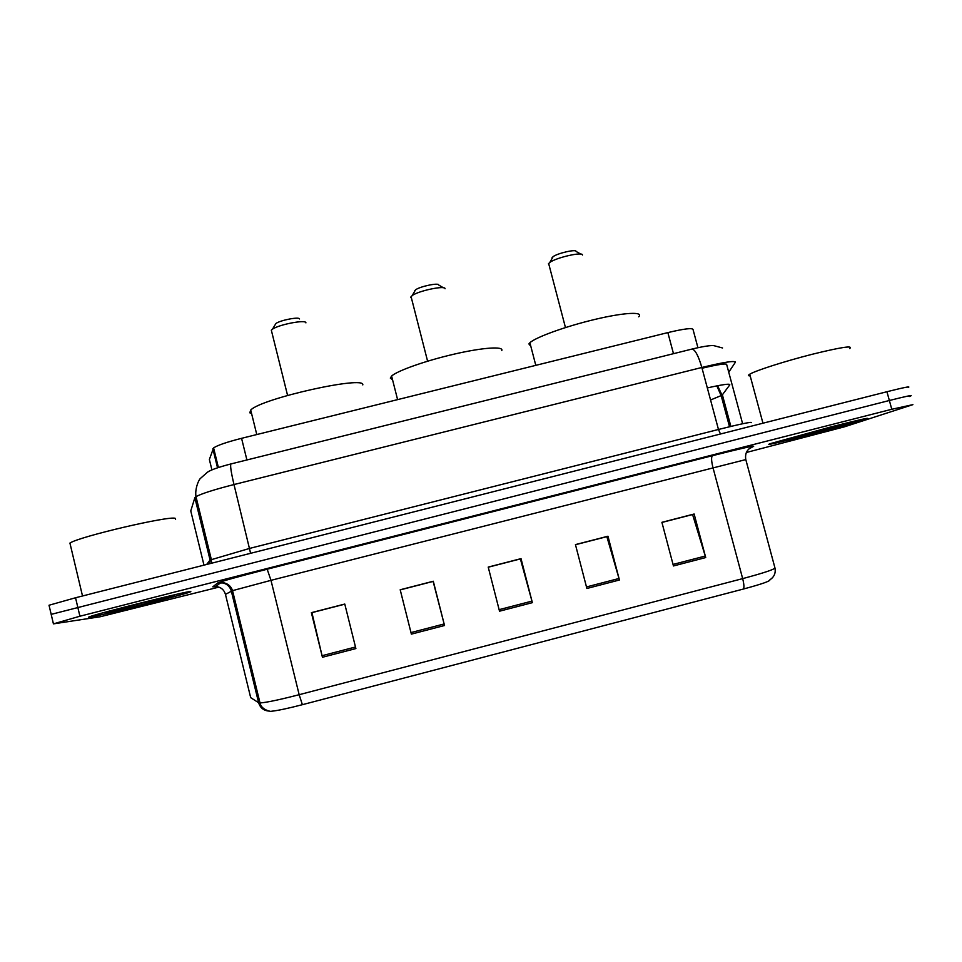 <?xml version="1.0" encoding="UTF-8"?>
<svg xmlns="http://www.w3.org/2000/svg" width="962" height="962" viewBox="0 0 962 962"><rect width="100%" height="100%" fill="white"/><g stroke="black" fill="none" stroke-linecap="round" stroke-linejoin="round"><path stroke-width="1.44" d="M211.929 469.925L209.367 459.475L213.588 447.907C217.52 445.274 226.852 442.075 241.57 438.323L667.856 332.599C684.15 328.727 692.556 327.717 693.061 329.581L697.919 347.679M908.152 387.494C911.23 386.002 904.16 387.421 886.94 391.726L75.541 597.763L49.026 605.242L51.299 614.85M909.294 396.512L910.521 396.067C913.647 394.697 906.589 396.164 889.369 400.493L51.178 614.369L889.369 400.493C906.589 396.164 913.647 394.697 910.521 396.067M865.379 419.348L866.858 418.843C870.923 417.135 858.97 419.829 831.012 426.912L770.574 443.566C754.809 449.001 847.053 425.432 865.379 419.348L866.858 418.843C870.923 417.135 858.97 419.829 831.012 426.912L770.574 443.566C754.809 449.001 847.053 425.432 865.379 419.348M190.825 591.414C186.508 591.269 99.146 613.071 89.694 616.69C88.023 617.279 87.999 617.46 89.658 617.219C99.711 615.896 180.772 595.538 190.115 592.015L190.825 591.414C186.508 591.269 99.146 613.071 89.694 616.69C88.023 617.279 87.999 617.46 89.658 617.219C99.711 615.896 180.772 595.538 190.115 592.015L190.825 591.414M743.494 589.009L302.381 704.689C287.878 708.441 277.633 710.617 271.657 711.219C272.222 712.072 261.207 710.233 260.017 702.933C266.137 702.585 279.184 699.843 299.17 694.696L742.664 578.619C743.987 583.85 744.263 587.313 743.494 589.009C761.555 584.15 770.358 581.084 769.901 579.809C774.133 577.02 775.841 573.136 775.011 568.145M746.344 452.489L844.359 426.851L912.902 404.641L891.786 409.271L79.918 616.221L53.415 623.869L100.216 616.75L218.891 587.109M322.438 657.262L311.375 612.662L344.781 604.052L355.88 648.568L322.438 657.262L322.066 655.699L355.495 647.005M586.88 588.479L575.444 544.6L607.96 536.219L619.432 580.002L586.88 588.479M673.448 565.957L661.904 522.318L694.131 514.009L705.723 557.563L673.448 565.957M411.375 634.126L400.192 589.766L433.297 581.24L444.528 625.504L411.375 634.126L410.99 632.575L444.131 623.965L444.528 625.504M499.518 611.195L488.215 567.087L521.019 558.633L532.371 602.657L499.518 611.195M410.99 632.575L400.204 589.766M433.092 581.288L444.131 623.965M488.251 567.207L520.394 558.922L532.371 602.657M661.94 522.438L692.58 514.55L705.723 557.563M575.48 544.72L606.866 536.64L619.432 580.002M344.805 604.172L311.916 612.65L322.066 655.699M400.24 589.886L433.153 581.409M849.699 348.557C853.522 345.274 840.872 347.222 811.76 354.389C784.992 361.207 756.433 370.358 750.107 373.99L749.723 374.218C747.919 375.324 748.075 375.889 750.18 375.914M850.312 423.184L851.562 422.751C860.798 419.444 795.935 436.099 786.279 439.514L786.194 439.538C773.28 443.819 838.046 427.296 850.312 423.184M582.431 255.026C582.96 251.467 556.168 257.551 549.807 262.446L548.4 263.828L549.049 265.007M638.72 316.811C644.071 311.46 624.458 312.385 595.153 319.36C565.921 326.274 535.618 337.241 529.894 342.737L528.884 343.915L530.832 346.332M580.808 254.112L576.094 251.455C576.394 248.917 557.599 253.174 553.09 256.674L552.092 257.66M445.069 288.756C445.683 285.125 418.614 290.704 412.205 295.562L410.714 297.282L411.447 298.124M501.731 350.625C504.136 346.116 483.201 347.438 454.557 354.04C425.962 360.594 397.246 370.743 391.606 376.058L390.332 378.114L392.544 379.737M443.398 287.77L438.732 285.029C439.093 282.455 420.093 286.363 415.56 289.815L414.49 291.053M299.519 318.951C299.302 316.546 280.363 320.178 275.926 323.485L275 325.024M305.928 322.871L305.904 322.751C305.7 319.372 278.715 324.567 272.45 329.22L271.32 330.17L271.705 331.722M362.794 384.908C365.416 375.312 261.015 398.533 250.721 410.065L249.795 412.806L251.623 413.696M175.577 519.456L175.312 518.386C170.274 515.355 79.1 536.616 69.925 543.073L82.516 595.995M174.675 595.526C171.212 595.586 114.562 609.716 106.505 612.541L105.952 613.059C112.338 612.301 169.901 597.823 174.591 595.815L174.675 595.526M710.557 399.988L722.077 395.226L730.483 426.515M717.592 385.726L722.077 395.226L729.797 384.848C730.302 383.429 722.811 384.451 707.323 387.914M673.484 353.679L667.856 332.599M246.909 459.968L241.57 438.323M217.532 467.797L212.855 448.749M728.739 372.21L735.305 362.373C735.317 360.365 724.158 362.061 701.839 367.472L233.994 484.547C214.129 489.622 201.467 493.662 195.995 496.657L194.865 497.703L190.765 510.918L203.98 565.151M886.94 391.726L891.786 409.271M75.541 597.763L79.918 616.221M691.678 349.146L692.027 349.062C695.177 349.675 698.448 355.82 701.839 367.472L718.47 429.473C740.812 423.893 751.839 421.621 751.562 422.643M194.865 497.703L210.077 560.04L249.699 548.388L718.47 429.473L720.454 434.006M206.638 564.478L210.077 560.04L209.728 563.696M231.06 463.912L230.904 463.949C230.098 465.596 231.133 472.45 233.994 484.547L250.601 553.306M735.112 361.724L735.305 362.373M726.563 364.165L726.707 364.658C726.743 363.143 718.518 364.333 702.044 368.242M726.707 364.658L742.628 423.749M722.378 394.829L730.867 426.419M198.942 508.706L198.509 506.95M231.806 593.061L233.069 592.772M302.381 704.689L299.17 694.696L270.983 580.339L232.539 590.644L225.469 594.372M269.107 711.098C263.732 710.69 260.233 707.9 258.634 702.741L260.017 702.933L232.539 590.644C231.241 586.652 228.499 584.078 224.326 582.912L217.665 582.996C221.116 581.409 237.614 576.815 267.183 569.215L712.505 455.675C740.355 448.641 754.064 445.526 753.655 446.32L748.905 448.917M712.505 455.675C711.171 456.89 711.303 460.798 712.914 467.4L742.664 578.619C764.814 572.691 775.552 569.047 774.891 567.7L745.803 459.583L270.983 580.339L267.183 569.215M214.67 586.664L215.668 586.519C220.707 586.952 223.966 589.55 225.445 594.312L250.685 697.642L258.634 702.741L231.325 591.089C229.726 585.942 226.202 583.128 220.767 582.659L215.668 586.519L212.794 586.832L217.665 582.996M753.655 446.32C747.402 448.605 744.768 452.994 745.778 459.487M499.122 609.655L531.962 601.118M586.483 586.94L619.011 578.487M673.051 564.429L705.29 556.048M716.846 385.87L721.235 395.863L729.533 426.743M218.398 467.508L213.588 447.907M722.558 347.967L713.876 345.659C711.964 345.466 707.443 345.382 692.027 349.062L230.904 463.949C218.542 467.171 210.762 469.901 207.539 472.15L200.324 478.511C198.328 480.459 194.769 489.417 195.995 496.657L211.303 559.367L211.544 563.227M53.343 623.496L51.178 614.369M749.723 374.218L762.962 423.208M529.894 342.737L535.798 365.356M548.641 263.468L565.464 327.561M553.09 256.674L549.807 262.446M391.606 376.058L397.595 399.627M411.051 296.561L427.597 361.195M415.56 289.815L412.205 295.562M250.721 410.065L256.782 434.547M271.32 330.17L287.578 395.418M275.926 323.485L272.45 329.22"/></g></svg>
